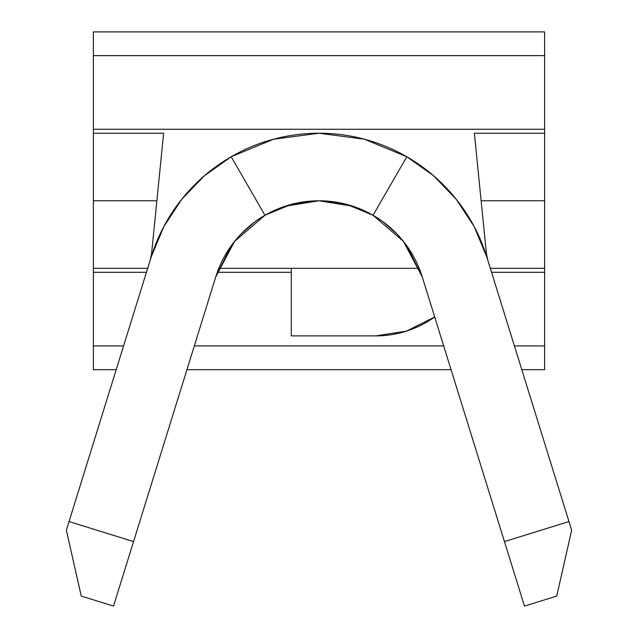 <?xml version="1.0" encoding="UTF-8"?>
<svg xmlns="http://www.w3.org/2000/svg" width="638" height="638" viewBox="0 0 638 638"><rect width="100%" height="100%" fill="white"/><g stroke="black" fill="none" stroke-linecap="round" stroke-linejoin="round"><path stroke-width="0.96" d="M215.78 276.812L230.94 246.196L215.78 276.812L230.94 246.196L215.78 276.812L230.94 246.196L215.78 276.812L113.516 606.1L81.257 596.083L66.352 530.194L69.04 521.549L66.352 530.194L81.257 596.083L113.516 606.1L133.549 541.59L69.04 521.549L151.262 256.779A175.641 175.641 0 0 1 231.179 156.757L204.495 175.681L181.782 199.223L163.83 226.578L151.262 256.779L69.04 521.549L133.549 541.59L215.78 276.812L234.561 241.395L264.961 215.261A108.085 108.085 0 0 0 215.78 276.812A108.085 108.085 0 0 1 422.22 276.812L524.484 606.1L556.743 596.083L571.648 530.194L487.775 260.137L486.419 253.637L474.369 133.23L544.629 133.23L544.629 200.779L481.132 200.779L544.629 200.779L544.629 268.335L490.327 268.335L544.629 268.335L544.629 369.266M422.204 276.748A108.085 108.085 0 0 0 373.039 215.261L403.439 241.395L422.22 276.812L504.451 541.59L568.96 521.549L486.738 256.779L474.17 226.578L456.218 199.223L433.505 175.681L406.821 156.757A175.641 175.641 0 0 1 486.738 256.779L568.96 521.549L504.451 541.59L524.484 606.1L556.743 596.083L571.648 530.194L487.775 260.137M93.371 133.23L93.371 268.335L147.673 268.335L93.371 268.335L93.371 200.779L156.868 200.779L93.371 200.779L93.371 133.23L163.631 133.23L93.371 133.23L93.371 55.642L544.629 55.642L544.629 132.202M419.198 268.335L218.802 268.335L419.198 268.335M93.371 269.364L93.371 369.266M544.629 32.299L544.629 268.335M544.629 133.23L474.369 133.23L486.419 253.645M544.629 269.364L544.629 272.29L491.555 272.29L544.629 272.29L544.629 345.924L514.419 345.924L544.629 345.924L544.629 369.665L521.796 369.665M544.629 55.642L544.629 31.9L93.371 31.9L93.371 55.642L544.629 55.642M544.629 129.275L93.371 129.275L544.629 129.275M116.204 369.665L93.371 369.665L93.371 345.924L123.581 345.924L93.371 345.924L93.371 272.29L146.445 272.29L93.371 272.29L93.371 268.335M291.303 272.29L217.295 272.29L291.303 272.29M443.681 345.924L194.319 345.924L443.681 345.924M93.371 32.299L93.371 132.202M375.742 335.891L291.303 335.891L291.303 268.335L291.303 335.891L375.742 335.891L406.438 331.13L434.693 316.974A101.33 101.33 0 0 1 375.742 335.891L406.438 331.13L434.247 317.293M151.581 253.645L163.631 133.23L151.581 253.645L150.217 260.137M264.961 215.261L231.179 156.757A175.641 175.641 0 0 1 406.821 156.757L364.457 139.212L319 133.23L273.543 139.212L231.179 156.757L264.961 215.261L291.024 204.463L319 200.779L346.976 204.463L373.039 215.261L406.821 156.757L373.039 215.261M230.94 246.196L232.886 243.541M240.773 234.266L254.897 221.841L240.773 234.266L254.897 221.841L260.432 218.021M278.28 208.746L287.794 205.388L278.28 208.746L285.266 206.186L319 200.779L352.734 206.186L319 200.779L285.266 206.186L319 200.779L352.734 206.186L359.72 208.746L350.206 205.388M407.06 246.196L422.22 276.812L407.06 246.196L405.114 243.541L407.06 246.196L422.22 276.812L407.06 246.196L405.114 243.541L407.06 246.196L422.22 276.812L407.06 246.196M397.227 234.266L383.103 221.841L377.568 218.021L383.103 221.841L377.568 218.021L383.103 221.841L397.227 234.266M287.794 205.388L285.266 206.186M451.058 369.665L186.942 369.665"/></g></svg>
